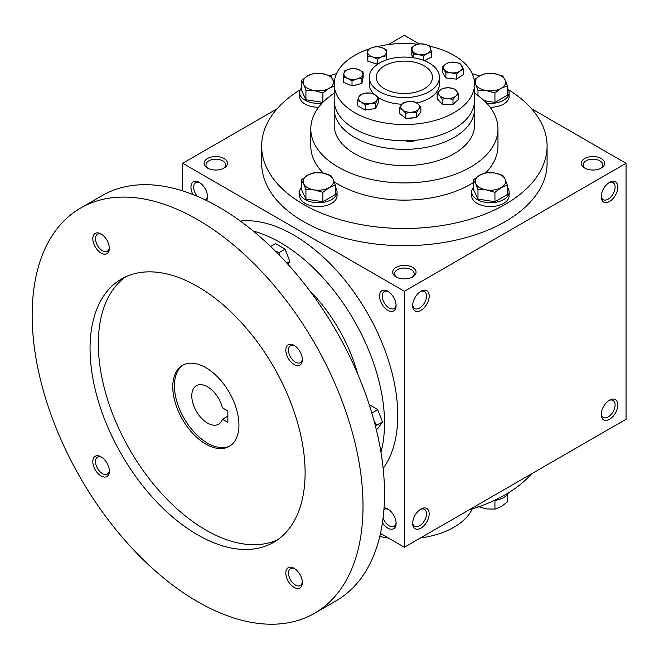 <?xml version="1.0" encoding="UTF-8"?>
<svg xmlns="http://www.w3.org/2000/svg" width="659" height="659" viewBox="0 0 659 659"><rect width="100%" height="100%" fill="white"/><g stroke="black" fill="none" stroke-linecap="round" stroke-linejoin="round"><path stroke-width="0.99" d="M424.223 65.867A28.073 16.211 180 0 1 432.444 77.325A28.073 16.211 180 0 1 404.371 93.537A28.073 16.211 180 0 1 376.297 77.325A28.073 16.211 180 0 1 393.629 62.35A28.073 16.211 180 0 1 424.223 65.867M207.478 195.888A9.794 5.659 60 0 1 205.484 199.652A9.794 5.659 60 0 1 205.114 199.834M197.288 196.3A9.794 5.659 60 0 1 195.682 182.683A9.794 5.659 60 0 1 199.941 182.831M396.1 276.945A11.697 6.755 0 0 0 412.641 276.945A11.697 6.755 0 0 0 412.641 267.397A11.697 6.755 0 0 0 396.1 267.397A11.697 6.755 0 0 0 396.1 276.945L396.1 276.945M411.916 277.332A9.794 5.659 0 0 0 414.173 273.724A9.794 5.659 0 0 0 404.371 268.065A9.794 5.659 0 0 0 394.576 273.724A9.794 5.659 0 0 0 396.833 277.332M584.69 168.061A11.697 6.755 0 0 0 601.239 168.061A11.697 6.755 0 0 0 601.239 158.514A11.697 6.755 0 0 0 584.69 158.514A11.697 6.755 0 0 0 584.69 168.061L584.69 168.061M600.506 168.449A9.794 5.659 0 0 0 602.763 164.841A9.794 5.659 0 0 0 592.96 159.181A9.794 5.659 0 0 0 583.166 164.841A9.794 5.659 0 0 0 585.423 168.449M380.465 533.444L404.371 547.242L626.05 419.264L626.05 163.292L531.582 108.743M404.371 547.242L404.371 291.27L182.7 163.292L182.7 190.888M182.7 163.292L277.167 108.743M388.332 44.565L404.371 35.306L419.198 43.865M207.511 168.061A11.697 6.755 0 0 0 224.052 168.061A11.697 6.755 0 0 0 224.052 158.514A11.697 6.755 0 0 0 207.511 158.514A11.697 6.755 0 0 0 207.511 168.061L207.511 168.061M508.427 89.706A142.715 82.391 180 0 1 547.085 146.092L547.085 163.292A142.715 82.391 180 0 1 404.371 245.683A142.715 82.391 180 0 1 261.664 163.292L261.664 146.092A142.715 82.391 180 0 1 300.323 89.706M404.371 291.27L626.05 163.292M601.239 196.72A11.697 6.755 120 0 0 609.509 201.489A11.697 6.755 120 0 0 617.78 187.164A11.697 6.755 120 0 0 609.509 182.386A11.697 6.755 120 0 0 601.239 196.72M617.78 404.931A11.697 6.755 -60 0 1 609.509 419.264A11.697 6.755 -60 0 1 601.239 414.486A11.697 6.755 -60 0 1 609.509 400.161A11.697 6.755 -60 0 1 617.78 404.931M412.641 305.603A11.697 6.755 120 0 0 420.92 310.373A11.697 6.755 120 0 0 429.19 296.048A11.697 6.755 120 0 0 420.92 291.27A11.697 6.755 120 0 0 412.641 305.603M429.19 513.814A11.697 6.755 -60 0 1 420.92 528.139A11.697 6.755 -60 0 1 412.641 523.37A11.697 6.755 -60 0 1 420.92 509.036A11.697 6.755 -60 0 1 429.19 513.814M192.963 194.537A11.697 6.755 60 0 1 191.72 183.614A11.697 6.755 60 0 1 199.24 182.386L199.24 182.386A11.697 6.755 60 0 1 207.511 196.72A11.697 6.755 60 0 1 206.596 200.55M387.83 291.27L387.83 291.27A11.697 6.755 60 0 1 396.1 305.603A11.697 6.755 60 0 1 387.83 310.373A11.697 6.755 60 0 1 379.559 296.048A11.697 6.755 60 0 1 387.83 291.27M382.442 522.735A11.697 6.755 -120 0 0 387.83 528.139A11.697 6.755 -120 0 0 396.1 523.37A11.697 6.755 -120 0 0 387.83 509.036A11.697 6.755 -120 0 0 384.049 507.916M429.19 63A35.092 20.264 180 0 1 439.462 77.325A35.092 20.264 180 0 1 404.371 97.59A35.092 20.264 180 0 1 369.279 77.325A35.092 20.264 180 0 1 390.944 58.61A35.092 20.264 180 0 1 429.19 63M474.562 93.166A93.578 54.03 180 0 1 497.957 128.9A93.578 54.03 180 0 1 404.371 182.93A93.578 54.03 180 0 1 310.793 128.9A93.578 54.03 180 0 1 334.187 93.166M497.957 128.9L497.957 146.092A93.578 54.03 180 0 1 485.749 172.773M473.434 182.551A93.578 54.03 180 0 1 334.138 181.802M323.355 173.136A93.578 54.03 180 0 1 310.793 146.092L310.793 128.9M547.085 146.092A142.715 82.391 180 0 1 404.371 228.492A142.715 82.391 180 0 1 261.664 146.092M330.044 75.76A142.715 82.391 180 0 1 336.543 73.602M472.206 73.602A142.715 82.391 180 0 1 479.431 76.016M531.582 473.805A142.715 82.391 180 0 1 469.068 509.893M420.211 509.481A9.794 5.659 -60 0 1 424.47 509.333A9.794 5.659 -60 0 1 426.505 513.814A9.794 5.659 -60 0 1 422.221 523.674A9.794 5.659 -60 0 1 414.676 526.302A9.794 5.659 -60 0 1 412.674 522.538M412.674 304.771A9.794 5.659 120 0 0 414.676 308.536A9.794 5.659 120 0 0 424.47 302.876A9.794 5.659 120 0 0 424.47 291.566A9.794 5.659 120 0 0 420.211 291.715M608.809 400.598A9.794 5.659 -60 0 1 613.059 400.45A9.794 5.659 -60 0 1 615.094 404.931A9.794 5.659 -60 0 1 610.819 414.791A9.794 5.659 -60 0 1 603.265 417.419A9.794 5.659 -60 0 1 601.263 413.654M601.263 195.888A9.794 5.659 120 0 0 603.265 199.652A9.794 5.659 120 0 0 613.059 193.993A9.794 5.659 120 0 0 613.059 182.683A9.794 5.659 120 0 0 608.809 182.831M383.077 518.098A9.794 5.659 -120 0 0 389.172 525.816A9.794 5.659 -120 0 0 394.074 526.302A9.794 5.659 -120 0 0 396.075 522.538M388.53 509.481A9.794 5.659 -120 0 0 384.271 509.333A9.794 5.659 -120 0 0 383.925 509.564M396.075 304.771A9.794 5.659 60 0 1 394.074 308.536A9.794 5.659 60 0 1 384.271 302.876A9.794 5.659 60 0 1 384.271 291.566A9.794 5.659 60 0 1 388.53 291.715M223.319 168.449A9.794 5.659 0 0 0 225.576 164.841A9.794 5.659 0 0 0 215.781 159.181A9.794 5.659 0 0 0 205.987 164.841A9.794 5.659 0 0 0 208.244 168.449M227.857 410.952L227.857 422.411L222.421 419.272A22.225 12.834 60 0 1 218.623 424.182A22.225 12.834 60 0 1 196.398 411.348A22.225 12.834 60 0 1 196.398 385.68A22.225 12.834 60 0 1 222.421 407.814L227.857 410.952M227.857 416.134L222.421 419.272M383.151 468.442A147.394 85.093 -120 0 0 367.228 312.72A147.394 85.093 -120 0 0 240.329 221.07M380.951 452.239A147.394 85.093 -120 0 0 353.998 320.356A147.394 85.093 -120 0 0 253.262 231.07M357.771 374.164A116.981 67.539 -120 0 0 309.293 290.191M314.557 613.274L336.065 600.86A233.953 135.07 -120 0 0 336.065 330.711A233.953 135.07 -120 0 0 102.112 195.632L80.604 208.055A233.953 135.07 -120 0 0 44.746 395.524A233.953 135.07 -120 0 0 197.585 601.683A233.953 135.07 -120 0 0 314.557 613.274A233.953 135.07 -120 0 0 314.565 343.125A233.953 135.07 -120 0 0 80.604 208.055M197.585 534.828A152.072 87.795 -120 0 0 273.617 542.357A152.072 87.795 -120 0 0 273.617 366.766A152.072 87.795 -120 0 0 121.553 278.963A152.072 87.795 -120 0 0 98.24 400.82A152.072 87.795 -120 0 0 197.585 534.828M101.074 253.056A11.697 6.755 -120 0 0 109.353 248.286A11.697 6.755 -120 0 0 101.074 233.961A11.697 6.755 -120 0 0 92.804 238.731A11.697 6.755 -120 0 0 101.074 253.056M294.087 587.367A11.697 6.755 -120 0 0 302.366 582.589A11.697 6.755 -120 0 0 294.087 568.264A11.697 6.755 -120 0 0 285.817 573.042A11.697 6.755 -120 0 0 294.087 587.367M101.074 475.93A11.697 6.755 -120 0 0 109.353 471.16A11.697 6.755 -120 0 0 101.074 456.827A11.697 6.755 -120 0 0 92.804 461.605A11.697 6.755 -120 0 0 101.074 475.93M294.087 364.493A11.697 6.755 -120 0 0 302.366 359.715A11.697 6.755 -120 0 0 294.087 345.39A11.697 6.755 -120 0 0 285.817 350.168A11.697 6.755 -120 0 0 294.087 364.493M125.795 276.772A152.072 87.795 -120 0 0 107.664 399.815A152.072 87.795 -120 0 0 205.855 530.05A152.072 87.795 -120 0 0 277.645 539.779M205.855 444.092A46.789 27.011 -120 0 0 229.25 446.407A46.789 27.011 -120 0 0 229.25 392.377A46.789 27.011 -120 0 0 182.461 365.366A46.789 27.011 -120 0 0 175.286 402.863A46.789 27.011 -120 0 0 205.855 444.092M183.301 364.913A46.789 27.011 -120 0 0 177.172 402.657A46.789 27.011 -120 0 0 207.511 443.136A46.789 27.011 -120 0 0 230.065 445.904M294.795 345.835A9.794 5.659 -120 0 0 290.537 345.687A9.794 5.659 -120 0 0 289.029 353.537A9.794 5.659 -120 0 0 295.43 362.17A9.794 5.659 -120 0 0 300.331 362.656A9.794 5.659 -120 0 0 302.333 358.891M101.783 457.272A9.794 5.659 -120 0 0 97.524 457.124A9.794 5.659 -120 0 0 96.025 464.974A9.794 5.659 -120 0 0 102.425 473.607A9.794 5.659 -120 0 0 107.318 474.093A9.794 5.659 -120 0 0 109.32 470.328M294.795 568.701A9.794 5.659 -120 0 0 290.537 568.552A9.794 5.659 -120 0 0 289.029 576.403A9.794 5.659 -120 0 0 295.43 585.044A9.794 5.659 -120 0 0 300.331 585.53A9.794 5.659 -120 0 0 302.333 581.765M101.783 234.398A9.794 5.659 -120 0 0 97.524 234.25A9.794 5.659 -120 0 0 96.025 242.1A9.794 5.659 -120 0 0 102.425 250.733A9.794 5.659 -120 0 0 107.318 251.219A9.794 5.659 -120 0 0 109.32 247.454M375.548 426.513L376.61 425.302L374.114 421.043M376.297 429.52L377.714 428.704L382.492 421.908L377.714 409.601L369.221 404.692M376.61 425.302L382.492 421.908M371.865 413.168L377.714 409.601M270.61 246.466L275.528 243.624L285.075 249.143L289.853 261.45L287.884 264.243M286.896 263.155L289.853 261.45M279.762 255.56L279.194 252.537L285.075 249.143M275.305 251.046L279.194 252.537M477.981 506.507L486.457 508.929L494.942 509.127L501.153 506.656L507.356 501.96L507.356 494.505M508.427 492.841A18.716 10.808 180 0 1 494.085 500.535M494.942 500.42L494.942 509.127M494.942 192.337L486.457 189.916L477.981 189.71L475.707 183.704A15.206 8.781 0 0 0 486.457 189.916A15.206 8.781 0 0 0 501.153 187.642A15.206 8.781 0 0 0 505.082 179.166A15.206 8.781 0 0 0 494.332 172.955A15.206 8.781 0 0 0 479.645 175.228A15.206 8.781 0 0 0 475.707 183.704L473.434 179.923L479.645 175.228L485.856 172.749L494.332 172.955L502.817 175.376L505.082 179.166L507.356 185.171L501.153 187.642L494.942 192.337L494.942 201.736L507.356 194.562L507.356 185.171M473.434 179.923L473.434 189.314L477.981 199.109L477.981 189.71M477.981 199.109L494.942 201.736M473.434 187.37A18.716 10.808 0 0 0 471.679 191.942L471.679 195.764A18.716 10.808 0 0 0 490.395 206.564A18.716 10.808 0 0 0 509.11 195.764L509.11 191.942A18.716 10.808 0 0 0 507.356 187.37M471.679 191.942A18.716 10.808 0 0 0 490.395 202.75A18.716 10.808 0 0 0 509.11 191.942M322.894 192.337L314.409 189.916L305.933 189.71L303.659 183.704A15.206 8.781 0 0 0 314.409 189.916A15.206 8.781 0 0 0 329.105 187.642A15.206 8.781 0 0 0 333.034 179.166A15.206 8.781 0 0 0 322.284 172.955A15.206 8.781 0 0 0 307.596 175.228A15.206 8.781 0 0 0 303.659 183.704L301.385 179.923L307.596 175.228L313.808 172.749L322.284 172.955L330.769 175.376L333.034 179.166L335.307 185.171L329.105 187.642L322.894 192.337L322.894 201.736L335.307 194.562L335.307 185.171M301.385 179.923L301.385 189.314L305.933 199.109L305.933 189.71M305.933 199.109L322.894 201.736M301.385 187.37A18.716 10.808 0 0 0 299.631 191.942L299.631 195.764A18.716 10.808 0 0 0 318.346 206.564A18.716 10.808 0 0 0 337.062 195.764L337.062 191.942A18.716 10.808 0 0 0 335.307 187.37M299.631 191.942A18.716 10.808 0 0 0 318.346 202.75A18.716 10.808 0 0 0 337.062 191.942M322.894 102.326L322.894 93.001L314.409 90.588L305.933 90.382L303.659 84.377A15.206 8.781 0 0 0 314.409 90.588A15.206 8.781 0 0 0 329.105 88.314A15.206 8.781 0 0 0 333.034 79.83A15.206 8.781 0 0 0 322.284 73.627A15.206 8.781 0 0 0 307.596 75.892A15.206 8.781 0 0 0 303.659 84.377L301.385 80.587L307.596 75.892L313.808 73.421L322.284 73.627L330.769 76.04L334.22 82.704M301.385 80.587L301.385 89.986L305.933 99.781L305.933 90.382M305.933 99.781L322.828 102.392M301.385 88.042A18.716 10.808 0 0 0 299.631 92.614L299.631 96.428A18.716 10.808 0 0 0 318.643 107.236M299.631 92.614A18.716 10.808 0 0 0 322.062 103.199M334.187 86.14L329.105 88.314L322.894 93.001M484.241 100.745L494.942 102.4L494.942 93.001L486.457 90.588L477.981 90.382L475.707 84.377A15.206 8.781 0 0 0 486.457 90.588A15.206 8.781 0 0 0 501.153 88.314A15.206 8.781 0 0 0 505.082 79.83A15.206 8.781 0 0 0 494.332 73.627A15.206 8.781 0 0 0 479.645 75.892A15.206 8.781 0 0 0 475.707 84.377L474.48 82.07M477.981 95.539L477.981 90.382M494.942 102.4L507.356 95.234L507.356 85.835L505.082 79.83L502.817 76.04L494.332 73.627L485.856 73.421L479.645 75.892L474.2 79.904M490.098 107.236A18.716 10.808 0 0 0 509.11 96.428L509.11 92.614A18.716 10.808 0 0 0 507.356 88.042M486.688 103.199A18.716 10.808 0 0 0 509.11 92.614M474.562 92.408L475.065 93.504M507.356 85.835L501.153 88.314L494.942 93.001M472.206 508.946A70.183 40.52 180 0 1 420.409 537.983M388.332 537.983A70.183 40.52 180 0 1 379.765 536.484M352.013 80.884L347.672 78.347L343.323 77.177L343.924 73.396A9.358 5.404 0 0 0 347.672 78.347A9.358 5.404 0 0 0 356.972 78.956A9.358 5.404 0 0 0 362.524 74.607A9.358 5.404 0 0 0 358.784 69.656A9.358 5.404 0 0 0 349.484 69.047A9.358 5.404 0 0 0 343.924 73.396L344.533 70.974L349.484 69.047L354.435 68.487L358.784 69.656L363.134 72.185L361.923 78.388L356.972 78.956L352.013 80.884L352.013 85.934L361.923 83.438L361.923 78.388M352.013 85.934L343.323 82.227L343.323 77.177M405.812 113.257L402.608 110.061L399.395 108.241L401.562 104.699A9.358 5.404 0 0 0 402.608 110.061A9.358 5.404 0 0 0 411.183 112.228L405.812 113.257L405.812 118.307L416.554 117.607L416.554 112.557L411.183 112.228A9.358 5.404 0 0 0 418.712 109.015L416.554 112.557M405.812 118.307L399.395 113.282L399.395 108.241M403.72 102.516L409.091 101.486L414.453 101.824L417.666 103.644L420.87 106.84L418.712 109.015A9.358 5.404 0 0 0 417.666 103.644A9.358 5.404 0 0 0 409.091 101.486A9.358 5.404 0 0 0 401.562 104.699L403.72 102.516M416.554 117.607L420.87 111.89L420.87 106.84M367.837 56.172L367.434 49.936L372.014 47.588L376.586 46.616L381.363 47.39L386.141 49.532L386.545 55.768L381.965 56.74L377.393 59.079L372.615 56.946L367.837 56.172L367.837 61.213L377.393 64.129L377.393 59.079M367.837 61.213L367.434 49.936M367.64 52.366A9.358 5.404 0 0 0 372.615 56.946A9.358 5.404 0 0 0 381.965 56.74A9.358 5.404 0 0 0 386.339 51.962A9.358 5.404 0 0 0 381.363 47.39A9.358 5.404 0 0 0 372.014 47.588A9.358 5.404 0 0 0 367.64 52.366M386.545 59.878L386.545 55.768M377.393 64.129L378.167 63.849M442.205 99.105L439.677 95.662L437.156 93.586L440.031 90.267L442.906 88.306L448.301 87.738L453.705 88.537L456.226 90.612L458.755 94.056L455.88 96.008L453.005 99.336L447.601 98.537L442.205 99.105L442.205 104.147L453.005 104.386L453.005 99.336M442.205 104.147L437.156 98.636L437.156 93.586M439.677 95.662A9.358 5.404 0 0 0 447.601 98.537A9.358 5.404 0 0 0 455.88 96.008A9.358 5.404 0 0 0 456.226 90.612A9.358 5.404 0 0 0 448.301 87.738A9.358 5.404 0 0 0 440.031 90.267A9.358 5.404 0 0 0 439.677 95.662M453.005 104.386L458.755 99.097L458.755 94.056M413.185 54.03L411.175 47.901L415.269 45.183A9.358 5.404 0 0 0 412.18 50.282A9.358 5.404 0 0 0 418.284 54.376L413.185 54.03L413.185 57.712M412.715 57.646L411.175 52.951L411.175 47.901M419.363 43.832L424.462 44.178L429.561 45.891L431.571 52.02L427.477 53.371L423.383 56.089L418.284 54.376A9.358 5.404 0 0 0 427.477 53.371A9.358 5.404 0 0 0 430.566 48.272A9.358 5.404 0 0 0 424.462 44.178A9.358 5.404 0 0 0 415.269 45.183L419.363 43.832M424.338 60.661L431.571 57.069L431.571 52.02M423.383 60.299L423.383 56.089M445.904 72.927L442.337 67.037L445.863 63.989A9.358 5.404 0 0 0 444.125 69.294A9.358 5.404 0 0 0 451.217 72.82L445.904 72.927L445.904 77.976L456.522 79.129L456.522 74.088L451.217 72.82A9.358 5.404 0 0 0 460.048 71.04L456.522 74.088M445.904 77.976L442.337 72.086L442.337 67.037M449.389 62.308L454.694 62.201L460.007 63.47L463.574 69.352L460.048 71.04A9.358 5.404 0 0 0 461.786 65.727A9.358 5.404 0 0 0 454.694 62.201A9.358 5.404 0 0 0 445.863 63.989L449.389 62.308M456.522 79.129L463.574 74.401L463.574 69.352M367.928 109.674A8.048 4.646 0 0 0 372.047 109.032M408.72 118.118A8.048 4.646 0 0 0 413.275 117.821M357.54 100.638L357.54 105.687L365.185 110.094L375.622 108.48L378.414 102.458L378.414 97.408L375.622 103.43L370.399 103.562L365.185 105.045L361.363 102.161L357.54 100.638L358.941 96.939A9.358 5.404 0 0 0 361.363 102.161A9.358 5.404 0 0 0 370.399 103.562A9.358 5.404 0 0 0 377.014 99.74A9.358 5.404 0 0 0 374.592 94.517L378.414 97.408M360.341 94.608L365.556 93.125L370.778 92.993L374.592 94.517A9.358 5.404 0 0 0 365.556 93.125A9.358 5.404 0 0 0 358.941 96.939L360.341 94.608M375.622 108.48L375.622 103.43M365.185 110.094L365.185 105.045M361.923 83.438L363.134 77.235L363.134 72.185M368.9 49.046A70.183 40.52 0 0 0 334.187 84.014A70.183 40.52 0 0 0 404.371 124.535A70.183 40.52 0 0 0 474.562 84.014A70.183 40.52 0 0 0 454.002 55.364A70.183 40.52 0 0 0 429.742 46.229M417.699 44.227A70.183 40.52 0 0 0 377.22 46.649M347.993 84.22A8.048 4.646 0 0 0 348.924 84.616M354.707 85.25A8.048 4.646 0 0 0 358.018 84.418M445.344 104.221A8.048 4.646 0 0 0 449.99 104.32M449.323 78.347A8.048 4.646 0 0 0 453.705 78.825M371.923 62.465A8.048 4.646 0 0 0 374.674 63.305M369.279 77.325L369.279 84.014A35.092 20.264 0 0 0 374.065 94.229M378.414 97.647A35.092 20.264 0 0 0 401.932 104.229M416.727 102.977A35.092 20.264 0 0 0 439.462 84.014L439.462 77.325M334.583 104.55A70.183 40.52 0 0 0 334.187 108.85L334.187 125.086A70.183 40.52 0 0 0 404.371 165.607A70.183 40.52 0 0 0 474.562 125.086L474.562 108.85A70.183 40.52 0 0 0 474.167 104.55M334.187 108.85A70.183 40.52 0 0 0 404.371 149.371A70.183 40.52 0 0 0 474.562 108.85M405.993 140.762A5.849 3.377 0 0 0 414.931 140.309M334.187 84.014L334.187 100.25A70.183 40.52 0 0 0 404.371 140.771A70.183 40.52 0 0 0 474.562 100.25L474.562 84.014"/></g></svg>
